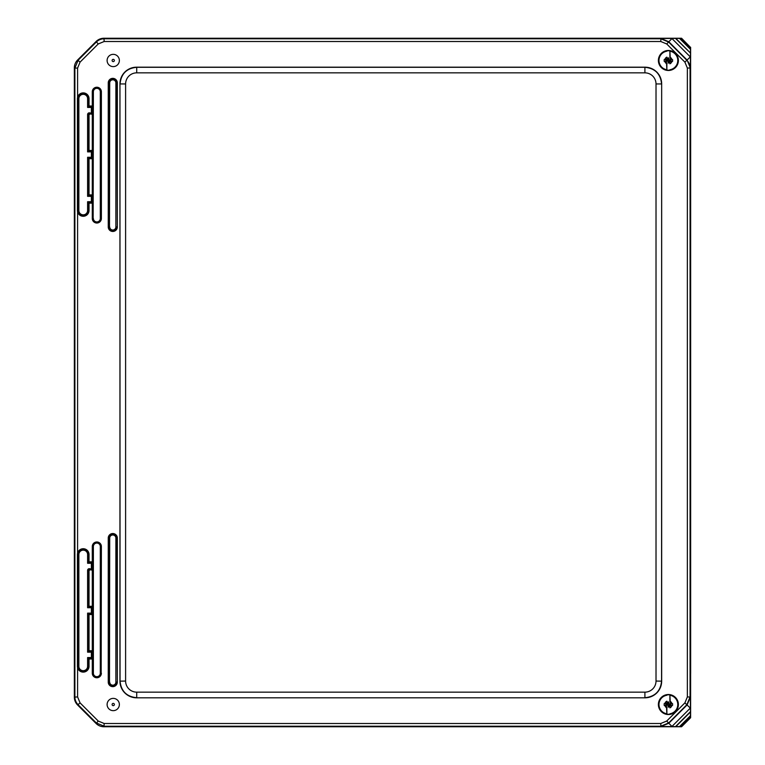 <?xml version="1.0" encoding="UTF-8"?>
<svg xmlns="http://www.w3.org/2000/svg" width="765" height="765" viewBox="0 0 765 765"><rect width="100%" height="100%" fill="white"/><g stroke="black" fill="none" stroke-linecap="round" stroke-linejoin="round"><path stroke-width="1.15" d="M74.54 531.732L74.54 388.362M74.377 531.809L74.377 388.276M74.54 233.268L74.54 376.638M77.59 696.925L74.348 697.144L74.348 67.855L74.884 68.075L74.884 696.925A11.112 11.112 67.5 0 0 78.135 704.775L96.314 722.963L104.174 726.215L660.778 726.215L668.639 722.963L686.817 704.775L690.078 696.925L690.078 68.075A11.112 11.112 -112.5 0 0 686.817 60.225L668.639 42.037L660.778 38.786L104.174 38.786A11.112 11.112 157.5 0 0 96.314 42.037L78.135 60.225L74.884 68.075L77.59 68.075L80.057 62.137L98.236 43.959L104.174 41.501L660.778 41.501L666.717 43.959L684.904 62.137L687.362 68.075L687.362 696.925L684.904 702.863L666.717 721.041L660.778 723.499L104.174 723.499L98.236 721.041L80.057 702.863L77.59 696.925L77.59 667.644M80.057 62.137L77.6 60.005A11.112 11.112 -157.5 0 0 74.348 67.855M77.6 60.005L96.094 41.501L98.236 43.959M104.174 41.501L103.954 38.25A11.112 11.112 -112.5 0 0 96.094 41.501M103.954 38.25L681.577 38.25L690.451 47.344L681.51 38.413L675.791 38.365L690.499 53.062L690.451 47.344M98.236 721.041L96.094 723.499A11.112 11.112 112.5 0 0 103.954 726.75L681.577 726.75L690.613 717.723L690.613 47.277M96.094 723.499L77.6 704.995L80.057 702.863M74.348 697.144A11.112 11.112 157.5 0 0 77.6 704.995M684.904 62.137L690.317 56.906L671.957 38.546L690.441 57.031A13.789 12.058 58.1 0 0 690.317 56.916L671.833 38.422L660.912 38.48L668.763 41.731L687.133 60.091L690.384 67.951L690.441 57.031L671.947 38.546A13.789 12.068 31.9 0 0 671.823 38.422L675.791 38.365M679.549 38.413L690.451 49.314L679.549 38.413M666.717 721.041L671.957 726.454L690.317 708.094L671.833 726.578A13.789 12.068 -31.9 0 0 671.947 726.454L690.317 708.084A13.789 12.068 122 0 0 690.441 707.96L690.384 697.049L687.133 704.909L668.763 723.269L660.912 726.52L671.833 726.578L690.451 707.96L690.499 711.938L675.791 726.635L680.19 726.578L690.441 716.327L690.499 711.938M690.451 715.696L679.549 726.587M690.441 716.327L690.441 717.035L680.19 726.578M690.613 717.723L690.441 717.035M690.499 53.062L675.476 38.365M690.451 57.04L690.499 53.378M680.888 726.578L690.451 717.656M671.833 726.578L675.476 726.635L690.499 711.622M77.59 553.2L77.59 211.8M77.59 97.356L77.59 68.075M136.619 67.186L645.01 67.186A16.677 16.667 -45 0 1 661.668 83.854L661.668 681.146A16.677 16.667 45 0 1 645.01 697.814L136.619 697.814A16.677 16.667 135 0 1 119.952 681.146L119.952 83.854A16.677 16.667 -135 0 1 136.619 67.186L136.715 67.291C126.617 68.295 121.061 73.851 120.048 83.949L125.603 83.949A11.112 11.112 -135 0 1 136.715 72.847L644.905 72.847L644.905 67.291L136.715 67.291L136.715 72.847M644.905 72.847A11.112 11.112 -45 0 1 656.016 83.949L661.572 83.949C660.568 73.851 655.012 68.295 644.905 67.291L645.01 67.186M119.952 83.854L120.048 681.051C121.061 691.149 126.617 696.705 136.715 697.709L136.715 692.153A11.112 11.112 135 0 1 125.603 681.051L125.603 83.949M656.016 83.949L656.016 681.051A11.112 11.112 45 0 1 644.905 692.153L644.905 697.709C655.012 696.705 660.568 691.149 661.572 681.051L661.668 83.854M668.18 702.127L668.18 703.915L665.99 704.316L668.18 705.139L668.18 706.917L668.993 704.728L670.781 704.316L668.993 704.316L668.122 701.897L668.82 702.069L668.82 703.915L670.838 704.087L671.01 704.785L668.993 704.957L668.82 706.975L668.122 707.147L667.95 705.139L665.76 704.785L665.933 704.087L667.95 703.915L667.95 702.069M669.891 705.837L671.88 705.397A3.605 3.605 0 0 1 669.891 707.797L669.891 705.837M666.439 705.397L666.879 714.137L666.879 707.797A3.605 3.605 0 0 1 664.89 705.397L666.439 705.397M670.331 703.647L669.891 694.907L669.891 701.256A3.605 3.605 0 0 1 671.88 703.647L670.331 703.647M666.879 703.207L664.89 703.647A3.605 3.605 0 0 1 666.879 701.256L666.879 703.207M664.183 705.397L664.183 703.647M672.588 703.647L672.588 705.397M669.891 714.137A9.735 9.735 0 0 1 666.879 714.137M666.879 694.907A9.735 9.735 0 0 1 669.891 694.907M666.784 694.649A10.002 10.002 0 0 0 660.31 710.427A10.002 10.002 0 0 0 677.302 709.05A10.002 10.002 0 0 0 666.784 694.649M668.18 58.083L667.769 60.272L665.99 60.272L668.18 61.085L668.18 62.873L668.591 61.085L670.781 60.272L668.993 60.272L668.122 57.853L668.82 58.025L668.993 60.043L670.838 60.043L671.01 60.741L668.993 60.913L668.82 62.931L668.122 63.103L667.95 61.085L665.76 60.741L665.933 60.043L667.95 59.861L667.95 58.025M669.891 61.793L671.88 61.353A3.605 3.605 0 0 1 669.891 63.744L669.891 61.793M666.439 61.353L666.879 70.093L666.879 63.744A3.605 3.605 0 0 1 664.89 61.353L666.439 61.353M670.331 59.603L669.891 50.863L669.891 57.203A3.605 3.605 0 0 1 671.88 59.603L670.331 59.603M666.879 59.163L664.89 59.603A3.605 3.605 0 0 1 666.879 57.203L666.879 59.163M664.183 61.353L664.183 59.603M672.588 59.603L672.588 61.353M669.891 70.093A9.735 9.735 0 0 1 666.879 70.093M666.879 50.863A9.735 9.735 0 0 1 669.891 50.863M666.784 50.605A10.002 10.002 0 0 0 660.31 66.373A10.002 10.002 0 0 0 677.302 65.006A10.002 10.002 0 0 0 666.784 50.605M107.11 60.473A6.13 6.13 0 0 1 113.239 54.344A6.13 6.13 0 0 1 119.369 60.473A6.13 6.13 0 0 1 113.239 66.612A6.13 6.13 0 0 1 107.11 60.473M107.11 704.527A6.13 6.13 0 0 1 113.239 698.388A6.13 6.13 0 0 1 119.369 704.527A6.13 6.13 0 0 1 113.239 710.656A6.13 6.13 0 0 1 107.11 704.527M91.953 614.553L89.027 614.553L88.453 613.979L91.379 613.979A0.889 0.832 -45 0 0 92.23 613.119L91.379 613.119L91.953 614.553A0.947 0.889 45 0 0 92.498 614.352M92.804 613.693L92.23 613.119L92.23 607.726A0.889 0.832 -135 0 0 91.379 606.865L91.379 607.726L92.804 607.152M89.027 614.553L89.027 649.887L87.602 652.172L89.314 651.321A0.889 0.832 45 0 1 88.453 650.46L88.453 613.979L87.602 613.119L91.379 613.119L91.379 607.726L87.602 607.726L89.027 606.291L91.953 606.291L88.453 606.865L88.453 570.384L87.602 570.384A1.903 1.779 -135 0 1 89.314 568.663L89.314 569.523L91.379 569.523A0.889 0.832 -45 0 0 92.23 568.663L92.23 563.279A0.889 0.832 -135 0 0 91.379 562.418L91.379 563.279L92.804 562.696M92.498 606.492A0.947 0.889 -45 0 0 91.953 606.291M87.602 613.119L87.602 652.172L92.23 652.172A0.889 0.832 -135 0 0 91.379 651.321L89.314 651.321L89.888 650.747A0.947 0.889 135 0 1 89.027 649.887M89.888 650.747L91.953 650.747L91.379 651.321L91.379 658.426A0.889 0.832 -45 0 0 92.23 657.565L92.23 652.172L92.804 651.598M92.498 650.939A0.947 0.889 -45 0 0 91.953 650.747M91.953 659L89.888 659L87.602 657.565L88.453 659.287A0.889 0.832 135 0 1 89.314 658.426L91.953 659A0.947 0.889 45 0 0 92.498 658.808M92.804 658.139L92.23 657.565L87.602 657.565L87.602 666.315A4.361 4.361 0 0 1 83.232 670.685A4.361 4.361 0 0 1 78.872 666.315L78.011 666.315A5.221 5.221 0 0 0 83.232 671.536A5.221 5.221 0 0 0 88.453 666.315L88.453 659.287L89.027 659.86A0.947 0.889 -135 0 1 89.888 659M89.027 659.86L89.027 666.315A5.795 5.795 0 0 1 83.232 672.11A5.795 5.795 0 0 1 77.437 666.315L77.437 554.52A5.795 5.795 0 0 1 83.232 548.725A5.795 5.795 0 0 1 89.027 554.52L89.027 560.984L88.453 561.558A0.889 0.832 -135 0 0 89.314 562.418L89.888 561.845A0.947 0.889 135 0 1 89.027 560.984M89.888 561.845L91.953 561.845L91.379 562.418L87.602 563.279L91.379 563.279L91.379 569.523L91.953 570.097A0.947 0.889 45 0 0 92.498 569.906M92.498 562.036A0.947 0.889 -45 0 0 91.953 561.845M91.953 570.097L89.314 569.523L88.453 570.384L89.027 570.958A0.947 0.889 -135 0 1 89.888 570.097M89.027 570.958L89.027 606.291M78.872 666.315L78.872 554.52L78.011 554.52A5.221 5.221 0 0 1 83.232 549.299A5.221 5.221 0 0 1 88.453 554.52L88.453 561.558L87.602 563.279L87.602 554.52L89.027 554.52M91.953 158.709L89.027 158.709L88.453 158.135L91.379 158.135A0.889 0.832 -45 0 0 92.23 157.274L91.379 157.274L91.953 158.709A0.947 0.889 45 0 0 92.498 158.508M92.804 157.848L92.23 157.274L92.23 151.881A0.889 0.832 -135 0 0 91.379 151.021L91.379 151.881L92.804 151.307M89.027 158.709L89.027 194.042L87.602 196.337L89.314 195.477A0.889 0.832 45 0 1 88.453 194.616L88.453 158.135L87.602 157.274L91.379 157.274L91.379 151.881L87.602 151.881L89.027 150.447L91.953 150.447L88.453 151.021L88.453 114.54L87.602 114.54A1.903 1.779 -135 0 1 89.314 112.828L89.314 113.679L91.379 113.679A0.889 0.832 -45 0 0 92.23 112.828L92.23 107.435A0.889 0.832 -135 0 0 91.379 106.574L91.379 107.435L92.804 106.861M92.498 150.648A0.947 0.889 -45 0 0 91.953 150.447M87.602 157.274L87.602 196.337L92.23 196.337A0.889 0.832 -135 0 0 91.379 195.477L89.314 195.477L89.888 194.903A0.947 0.889 135 0 1 89.027 194.042M89.888 194.903L91.953 194.903L91.379 195.477L91.379 202.582A0.889 0.832 -45 0 0 92.23 201.721L92.23 196.337L92.804 195.764M92.498 195.094A0.947 0.889 -45 0 0 91.953 194.903M91.953 203.155L89.888 203.155L87.602 201.721L88.453 203.442A0.889 0.832 135 0 1 89.314 202.582L91.953 203.155A0.947 0.889 45 0 0 92.498 202.964M92.804 202.304L92.23 201.721L87.602 201.721L87.602 210.48A4.361 4.361 0 0 1 83.232 214.841A4.361 4.361 0 0 1 78.872 210.48L78.011 210.48A5.221 5.221 0 0 0 83.232 215.701A5.221 5.221 0 0 0 88.453 210.48L88.453 203.442L89.027 204.016A0.947 0.889 -135 0 1 89.888 203.155M89.027 204.016L89.027 210.48A5.795 5.795 0 0 1 83.232 216.275A5.795 5.795 0 0 1 77.437 210.48L77.437 98.685A5.795 5.795 0 0 1 83.232 92.89A5.795 5.795 0 0 1 89.027 98.685L89.027 105.14L88.453 105.713A0.889 0.832 -135 0 0 89.314 106.574L89.888 106A0.947 0.889 135 0 1 89.027 105.14M89.888 106L91.953 106L91.379 106.574L87.602 107.435L91.379 107.435L91.379 113.679L91.953 114.253A0.947 0.889 45 0 0 92.498 114.062M92.498 106.192A0.947 0.889 -45 0 0 91.953 106M91.953 114.253L89.314 113.679L88.453 114.54L89.027 115.113A0.947 0.889 -135 0 1 89.888 114.253M89.027 115.113L89.027 150.447M78.872 210.48L78.872 98.685L78.011 98.685A5.221 5.221 0 0 1 83.232 93.464A5.221 5.221 0 0 1 88.453 98.685L88.453 105.713L87.602 107.435L87.602 98.685L89.027 98.685M690.613 91.59L690.652 673.41L690.652 91.59M690.613 673.41L690.613 674.013L690.652 673.41M690.317 56.906L671.957 38.546L666.717 43.959M660.912 38.48L660.778 41.501M671.957 726.454L690.317 708.094L684.904 702.863M687.362 68.075L690.384 67.951M690.384 697.049L687.362 696.925M660.778 723.499L660.912 726.52M690.441 48.673L680.19 38.422M680.888 38.422L690.441 47.965M100.301 546.526L100.511 546.526A3.682 3.682 0 0 0 96.839 542.844A3.682 3.682 0 0 0 93.158 546.526L93.378 546.526A3.462 3.462 0 0 1 96.839 543.064A3.462 3.462 0 0 1 100.301 546.526L100.301 673.21L100.511 546.526L101.382 546.526A4.552 4.552 0 0 0 96.839 541.974A4.552 4.552 0 0 0 92.288 546.526L92.288 561.912M92.498 563.011L92.498 546.526L93.158 546.526L93.378 673.21L93.378 546.526M100.301 673.21A3.462 3.462 0 0 1 96.839 676.671A3.462 3.462 0 0 1 93.378 673.21M92.288 658.933L92.288 673.21L93.158 673.21A3.682 3.682 0 0 0 96.839 676.882A3.682 3.682 0 0 0 100.511 673.21L101.171 673.21A4.332 4.332 0 0 1 96.839 677.541A4.332 4.332 0 0 1 92.498 673.21L92.498 657.833M92.498 651.904L92.498 613.387M92.498 607.458L92.498 568.931M92.288 546.526L92.498 546.526A4.332 4.332 0 0 1 96.839 542.184A4.332 4.332 0 0 1 101.171 546.526L101.171 673.21L101.382 546.526M92.288 570.03L92.288 606.358M92.288 614.486L92.288 650.814M92.288 673.21A4.552 4.552 0 0 0 96.839 677.761A4.552 4.552 0 0 0 101.382 673.21M108.248 538.082L108.248 682.093A4.552 4.552 0 0 0 112.799 686.645A4.552 4.552 0 0 0 117.341 682.093L117.341 538.082A4.552 4.552 0 0 0 112.799 533.53A4.552 4.552 0 0 0 108.248 538.082L109.711 538.082A3.089 3.089 0 0 1 112.799 534.993A3.089 3.089 0 0 1 115.878 538.082L116.098 538.082A3.299 3.299 0 0 0 112.799 534.773A3.299 3.299 0 0 0 109.491 538.082L109.491 682.093L109.711 538.082M108.248 82.907L108.248 226.918A4.552 4.552 0 0 0 112.799 231.47A4.552 4.552 0 0 0 117.341 226.918L117.341 82.907A4.552 4.552 0 0 0 112.799 78.355A4.552 4.552 0 0 0 108.248 82.907L109.711 82.907A3.089 3.089 0 0 1 112.799 79.818A3.089 3.089 0 0 1 115.878 82.907L116.098 82.907A3.299 3.299 0 0 0 112.799 79.598A3.299 3.299 0 0 0 109.491 82.907L109.491 226.918L109.711 82.907M92.288 203.088L92.288 218.474A4.552 4.552 0 0 0 96.839 223.026A4.552 4.552 0 0 0 101.382 218.474L101.382 91.79A4.552 4.552 0 0 0 96.839 87.239A4.552 4.552 0 0 0 92.288 91.79L92.288 106.067M92.288 114.186L92.288 150.514M92.288 158.642L92.288 194.97M115.878 538.082L115.878 682.093L116.098 538.082L117.341 538.082M115.878 682.093A3.089 3.089 0 0 1 112.799 685.182A3.089 3.089 0 0 1 109.711 682.093M108.248 682.093L109.491 682.093A3.299 3.299 0 0 0 112.799 685.402A3.299 3.299 0 0 0 116.098 682.093L117.131 682.093A4.332 4.332 0 0 1 112.799 686.435A4.332 4.332 0 0 1 108.458 682.093L108.458 538.082A4.332 4.332 0 0 1 112.799 533.74A4.332 4.332 0 0 1 117.131 538.082L117.341 682.093M92.498 107.167L92.498 91.79L93.378 91.79A3.462 3.462 0 0 1 96.839 88.329A3.462 3.462 0 0 1 100.301 91.79L100.511 91.79A3.682 3.682 0 0 0 96.839 88.118A3.682 3.682 0 0 0 93.158 91.79L93.158 218.474L93.378 91.79M100.301 91.79L100.301 218.474L100.511 91.79L101.382 91.79M92.288 218.474L93.158 218.474A3.682 3.682 0 0 0 96.839 222.156A3.682 3.682 0 0 0 100.511 218.474L101.171 218.474A4.332 4.332 0 0 1 96.839 222.816A4.332 4.332 0 0 1 92.498 218.474L92.498 201.989M100.301 218.474A3.462 3.462 0 0 1 96.839 221.936A3.462 3.462 0 0 1 93.378 218.474M92.498 196.07L92.498 157.542M92.498 151.613L92.498 113.096M92.288 91.79L92.498 91.79A4.332 4.332 0 0 1 96.839 87.459A4.332 4.332 0 0 1 101.171 91.79L101.382 218.474M115.878 82.907L115.878 226.918L116.098 82.907L117.341 82.907M108.248 226.918L109.491 226.918A3.299 3.299 0 0 0 112.799 230.227A3.299 3.299 0 0 0 116.098 226.918L117.131 226.918A4.332 4.332 0 0 1 112.799 231.26A4.332 4.332 0 0 1 108.458 226.918L108.458 82.907A4.332 4.332 0 0 1 112.799 78.566A4.332 4.332 0 0 1 117.131 82.907L117.341 226.918M115.878 226.918A3.089 3.089 0 0 1 112.799 230.007A3.089 3.089 0 0 1 109.711 226.918M103.954 726.75L104.174 723.499M119.952 681.146L125.603 681.051M656.016 681.051L661.668 681.146M136.619 697.814L645.01 697.814M644.905 692.153L136.715 692.153M664.823 705.397A3.662 3.662 0 0 0 666.879 707.864M666.879 713.793A9.39 9.39 0 0 1 666.879 695.251M666.879 701.18A3.662 3.662 0 0 0 664.823 703.647M671.947 703.647A3.662 3.662 0 0 0 669.891 701.18M669.891 707.864A3.662 3.662 0 0 0 671.947 705.397M669.891 695.251A9.39 9.39 0 0 1 669.891 713.793M664.823 61.353A3.662 3.662 0 0 0 666.879 63.82M666.879 69.749A9.39 9.39 0 0 1 666.879 51.207M666.879 57.136A3.662 3.662 0 0 0 664.823 59.603M671.947 59.603A3.662 3.662 0 0 0 669.891 57.136M669.891 63.82A3.662 3.662 0 0 0 671.947 61.353M669.891 51.207A9.39 9.39 0 0 1 669.891 69.749M113.239 59.345A1.128 1.128 0 0 1 114.368 60.473A1.128 1.128 0 0 1 113.239 61.611A1.128 1.128 0 0 1 112.111 60.473A1.128 1.128 0 0 1 113.239 59.345M113.239 703.389A1.128 1.128 0 0 1 114.368 704.527A1.128 1.128 0 0 1 113.239 705.655A1.128 1.128 0 0 1 112.111 704.527A1.128 1.128 0 0 1 113.239 703.389M87.602 666.315L89.027 666.315M92.804 569.236L89.314 568.663M87.602 607.726L87.602 570.384M77.437 554.52L78.011 554.52L78.011 666.315L77.437 666.315M78.872 554.52A4.361 4.361 0 0 1 83.232 550.159A4.361 4.361 0 0 1 87.602 554.52M87.602 210.48L89.027 210.48M92.804 113.402L89.314 112.828M87.602 151.881L87.602 114.54M77.437 98.685L78.011 98.685L78.011 210.48L77.437 210.48M78.872 98.685A4.361 4.361 0 0 1 83.232 94.315A4.361 4.361 0 0 1 87.602 98.685M74.377 233.191L74.377 376.724"/></g></svg>

